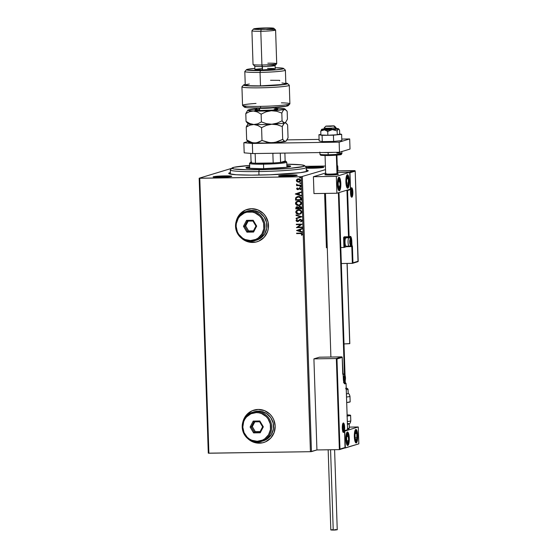 <?xml version="1.0" encoding="UTF-8"?>
<svg xmlns="http://www.w3.org/2000/svg" width="558" height="558" viewBox="0 0 558 558"><rect width="100%" height="100%" fill="white"/><g stroke="black" fill="none" stroke-linecap="round" stroke-linejoin="round"><path stroke-width="0.84" d="M306.481 170.002A39.758 2.769 178.1 0 1 308.107 170.943A39.758 2.769 178.1 0 1 258.549 175.072A39.758 2.769 178.1 0 1 228.829 173.573A39.758 2.769 178.1 0 1 230.384 172.527L228.787 173.217L229.115 173.747L236.383 174.759L251.233 175.128L270.149 174.773L300.218 172.68L307.73 171.194L308.162 170.636L307.807 170.378L305.958 169.911M316.63 167.742A8.461 0.586 -1.9 0 0 308.037 168.216A8.461 0.586 178.1 0 1 316.63 167.742L316.644 168.097L316.63 167.742A8.461 0.586 178.1 0 1 320.983 167.784A8.461 0.586 -1.9 0 0 316.63 167.742L316.811 166.835L316.63 167.742M306.398 167.484A9.305 0.649 178.1 0 1 316.811 166.835A9.305 0.649 178.1 0 1 323.773 167.274A9.305 0.649 178.1 0 1 312.173 168.244A9.305 0.649 178.1 0 1 306.419 168.125L317.572 168.049L323.779 167.267L316.811 166.835L306.112 167.533M290.062 175.805A8.461 0.586 -1.9 0 0 281.469 176.286A8.461 0.586 178.1 0 1 290.062 175.805L290.076 176.161L290.062 175.805A8.461 0.586 178.1 0 1 294.415 175.854A8.461 0.586 -1.9 0 0 290.062 175.805L290.244 174.898L290.062 175.805M285.605 176.307A9.305 0.649 178.1 0 1 278.651 175.958A9.305 0.649 178.1 0 1 290.244 174.898L278.637 175.875L282.334 176.307L292.65 176.007L297.135 175.205L290.244 174.898A9.305 0.649 178.1 0 1 297.205 175.338A9.305 0.649 178.1 0 1 285.605 176.307M224.56 176.795A8.461 0.586 -1.9 0 0 215.967 177.27A8.461 0.586 178.1 0 1 224.56 176.795L224.574 177.151L224.56 176.795A8.461 0.586 178.1 0 1 228.913 176.837A8.461 0.586 -1.9 0 0 224.56 176.795L224.741 175.889L224.56 176.795M220.103 177.298A9.305 0.649 178.1 0 1 213.149 176.942A9.305 0.649 178.1 0 1 224.741 175.889L213.142 176.858L216.832 177.291L227.155 176.991L231.633 176.195L224.741 175.889A9.305 0.649 178.1 0 1 231.703 176.328A9.305 0.649 178.1 0 1 220.103 177.298M253.953 410.102A16.921 16.335 -106.9 0 0 253.918 410.109A16.921 16.335 -106.9 0 0 243.009 421.597M253.081 441.978L248.296 439.007A16.921 16.335 -106.9 0 0 259.393 443.171L259.351 443.185A16.921 16.335 73.1 0 1 247.864 438.665M242.842 422.12A16.921 16.335 73.1 0 1 253.876 410.123A16.921 16.335 73.1 0 1 258.228 409.446L252.007 410.821L249.224 412.425L244.864 417.147L242.842 422.12M247.292 209.369A16.921 16.335 -106.9 0 0 247.257 209.376A16.921 16.335 -106.9 0 0 236.355 220.863M246.427 241.244L241.635 238.273A16.921 16.335 -106.9 0 0 252.732 242.437L252.69 242.451A16.921 16.335 73.1 0 1 241.209 237.931M236.187 221.386A16.921 16.335 73.1 0 1 247.215 209.389A16.921 16.335 73.1 0 1 251.574 208.713L245.346 210.087L242.57 211.691L238.203 216.413L236.18 221.386M231.737 168.328L199.164 178.218L208.287 453.173L199.164 178.218L231.737 168.328M301.299 176.74L310.422 451.694L208.894 453.222L199.771 178.267L301.299 176.74L199.164 178.218L199.771 178.267L208.894 453.222L208.287 453.173L310.422 451.694L301.299 176.74L325.53 169.618L301.299 176.74M299.36 182.034L297.072 181.741L298.76 182.152L300.218 181.545L300.616 180.081L299.423 178.979L296.989 179.292L296.465 181.064L297.163 181.713L296.424 180.499L297.072 181.741L298.579 182.159L299.318 182.048L300.678 180.457L298.467 178.825L296.989 179.292L296.34 180.527L297.735 178.93M300.776 185.612L300.755 185.151L297.623 185.061L296.507 184.245L297.184 185.207L296.57 185.214L296.584 185.674L300.776 185.612L300.755 185.151L297.909 185.123L296.605 184.084L297.184 185.207L296.57 185.214L296.584 185.674L300.776 185.612M296.619 188.82L297.909 189.657L299.988 188.381L300.42 189.776L300.957 188.834L299.82 187.9L297.805 189.204L297.191 188.974L297.554 188.192L297.184 187.934L296.661 188.548L297.268 187.906L296.619 188.82L297.742 189.671L299.751 188.353L300.441 188.897L300.023 189.525L300.42 189.776L300.957 188.834L299.716 187.9L297.707 189.211L297.128 188.785L297.554 188.192L297.184 187.934L296.619 188.82M301.208 198.697L300.867 197.455L300.065 196.821L297.24 196.618L295.649 197.853L295.524 200.155L301.25 200.064L301.208 198.697C300.95 197.12 299.995 196.381 298.342 196.472L297.142 196.646L295.649 197.853L295.524 200.155L301.25 200.064L301.208 198.697M299.834 206.3L298.397 207.248L297.163 206.718L295.789 208.099L295.81 208.929L301.543 208.825L301.278 206.948L299.716 206.3L298.397 207.248L297.33 206.718L296.131 207.067L295.81 208.929L301.543 208.845L295.81 208.929L301.543 208.845L301.508 207.667L299.416 206.348M301.808 216.79L296.012 214.914L296.026 215.409L300.42 216.776L296.124 218.276L296.138 218.771L301.808 216.72L296.012 214.914L296.026 215.409L300.42 216.776L296.124 218.276L296.138 218.771L301.808 216.79M302.15 227.085L297.888 227.155L302.052 224.135L296.319 224.218L296.333 224.679L300.609 224.609L296.431 227.629L302.164 227.538L302.15 227.085L297.888 227.155L302.052 224.135L296.319 224.218L296.333 224.679L300.609 224.609L296.431 227.629L302.164 227.538L302.15 227.085M300.441 233.551L301.829 233.858L301.459 235.044L301.906 235.267L302.534 234.144L301.759 233.195L296.619 233.153L296.633 233.607L300.532 233.523L296.633 233.607L300.441 233.551L301.941 234.158L301.459 235.044L301.906 235.267L302.534 234.144L300.49 233.098L296.619 233.153L296.633 233.607L296.703 233.153L296.716 233.579L300.441 233.551M247.606 438.414L253.039 441.992L259.351 443.185L262.532 442.808L265.573 441.803L270.763 438.065L274.131 432.541L275.164 426.068L273.706 419.63L272.095 416.735L269.974 414.21L264.541 410.632L258.228 409.446A16.921 16.335 73.1 0 1 274.941 423.794A16.921 16.335 73.1 0 1 263.704 442.501A16.921 16.335 73.1 0 1 259.351 443.185L259.393 443.171A16.921 16.335 -106.9 0 0 263.746 442.487A16.921 16.335 -106.9 0 0 263.788 442.473M240.944 237.68L246.378 241.258L252.69 242.451L255.871 242.074L258.912 241.07L264.108 237.331L267.47 231.807L268.3 228.627L268.084 222.049L265.434 216.002L263.313 213.477L257.88 209.899L251.574 208.713A16.921 16.335 73.1 0 1 268.279 223.061A16.921 16.335 73.1 0 1 257.043 241.767A16.921 16.335 73.1 0 1 252.69 242.451L252.732 242.437A16.921 16.335 -106.9 0 0 257.092 241.754A16.921 16.335 -106.9 0 0 257.126 241.747M296.528 230.503L302.324 232.309L302.303 231.814L300.448 231.235L300.392 229.575L302.213 228.947L302.192 228.452L296.528 230.503L302.324 232.309L302.303 231.814L300.448 231.235L300.392 229.575L302.213 228.947L302.192 228.452L296.528 230.503M298.377 221.359L300.755 219.747L301.578 220.549L300.497 219.768L301.578 220.549L300.567 221.519L300.874 221.882L302.08 220.536L301.92 220.005L299.96 219.399L297.261 221.17L296.647 220.661L297.351 219.789L296.989 219.44L296.054 220.494L296.961 221.575L298.091 221.491L300.497 219.768L301.487 220.487L300.567 221.519L300.874 221.882L301.857 221.219L302.08 220.536L299.988 219.392M297.763 209.913L296.431 210.68L295.866 211.852L296.291 213.233L297.519 214.07L299.144 214.328L300.825 213.756L301.745 212.542L301.704 211.489L300.692 210.31L299.221 209.822L296.347 210.708L295.782 211.873L296.117 213.135L297.435 214.098L298.969 214.314C297.337 214.37 296.298 213.637 295.859 212.117L295.775 212.145C296.214 213.665 297.254 214.398 298.886 214.342L299.932 214.188L301.794 212.012C301.376 210.485 300.344 209.745 298.704 209.794L297.609 209.954L295.775 212.145L297.651 209.947M297.477 201.131L296.138 201.905L295.573 203.07L295.907 204.326L296.947 205.177L299.695 205.393L298.593 205.56L300.085 205.232L301.25 204.242L301.411 202.714L300.623 201.675L298.935 201.04L296.054 201.926L295.489 203.091L295.824 204.354L297.142 205.316L298.676 205.532C297.044 205.588 296.005 204.856 295.566 203.335L295.482 203.363C295.921 204.884 296.961 205.616 298.593 205.56L299.646 205.407L301.508 203.238C301.083 201.703 300.051 200.964 298.418 201.019L297.316 201.18L295.482 203.363L297.358 201.166M295.322 194.024L301.111 195.83L301.097 195.335L299.241 194.756L299.186 193.096L300.999 192.461L300.985 191.966L295.315 193.947L301.111 195.83L301.097 195.335L299.241 194.756L299.186 193.096L300.999 192.461L300.985 191.966L295.322 194.024M300.964 186.644L300.42 187.056L300.881 186.623L300.225 186.316L300.099 186.965L300.881 186.665L300.392 186.295L299.925 186.679L300.476 186.267M300.853 183.157L300.302 183.568L300.755 183.101L300.113 182.836L299.981 183.484L300.769 183.184L300.274 182.815L299.813 183.198L300.357 182.787M300.664 177.486L300.113 177.897L300.567 177.423L299.925 177.158L299.792 177.807L300.581 177.507L300.085 177.137L299.625 177.521L300.169 177.109M337.75 165.907L337.918 170.867L337.75 165.907L337.255 165.865L337.75 165.907M316.93 449.95L311.448 451.617L302.331 176.663L311.448 451.617L310.422 451.694L316.93 449.95L313.91 358.864L319.392 357.197L341.824 356.862L319.392 357.197L313.91 358.864L336.341 358.529L313.91 358.864L316.93 449.95L339.369 449.615L316.93 449.95M337.534 170.992L337.269 168.216M325.412 166.033L305.317 166.333L325.412 166.033M249.524 242.158L255.92 242.06M248.429 209.069L247.173 209.403M245.387 210.08L240.198 213.812L236.829 219.343M256.185 442.892L262.574 442.794M252.049 410.814L246.859 414.545L243.49 420.069M337.576 170.867L337.074 168.181M337.088 168.635L337.555 169.716L337.171 171.055M337.234 168.656L337.374 170.832M301.955 235.225L301.459 235.044L302.024 234.13L300.532 233.523L301.913 233.83L301.543 235.023L301.955 235.225M302.324 232.261L296.612 230.482L302.324 232.261M299.939 231.026L299.897 229.756L299.939 231.026M297.909 230.447L299.813 229.784L299.855 231.054L297.909 230.447L299.813 229.784L299.855 231.054L297.909 230.447M302.164 227.518L296.431 227.629L300.692 224.588L296.333 224.679L296.403 224.218L296.417 224.651L300.692 224.588L296.521 227.601L302.164 227.518M299.939 219.922L300.497 219.768M300.581 219.74L300.19 219.81M297.428 221.631L296.138 220.57L297.428 221.631L298.293 221.386M300.49 219.315L297.386 221.177L296.64 220.591L297.351 219.789L296.989 219.44L296.054 220.598L296.563 219.754L296.277 221.024L297.958 221.54M298.118 220.891L297.386 221.177M300.044 219.371L298.753 220.298L300.574 219.287M298.202 220.863L297.672 221.128M296.221 218.743L296.124 218.276L300.511 216.748L296.026 215.409L296.096 214.942L296.11 215.381L300.511 216.748L296.207 218.255L296.221 218.743M296.431 210.68L296.11 211.098M298.802 210.226L300.413 210.631L301.215 211.594L301.083 212.814L299.765 213.749L298.865 213.881L296.361 212.11L297.853 210.38L298.718 210.254C300.044 210.206 300.874 210.798 301.208 212.04L301.292 212.012C300.957 210.771 300.127 210.178 298.802 210.226M300.037 210.443L300.413 210.631M297.853 210.38L299.548 210.338L300.999 211.322L301.208 212.04L299.737 213.756L301.292 212.012L300.741 213.163L299.276 213.854L297.637 213.672L296.528 212.731L296.584 211.308L297.902 210.366M297.163 206.718L296.654 206.788M296.703 206.774L295.873 208.071L297.247 206.69M299.465 206.334L298.481 207.227L299.918 206.272M299.848 206.753L300.79 207.227L300.943 208.399L298.809 208.434L298.844 207.478L299.848 206.753L300.943 208.399L298.809 208.434L298.99 207.171L299.932 206.725L300.874 207.199L301.027 208.378L299.555 206.788M298.3 208.183L297.268 207.144L298.307 208.413L296.389 208.469L296.472 207.506L297.184 207.171L298.223 208.441L296.389 208.469L297.107 207.157M297.268 207.144L298.286 207.974M296.138 201.905L295.817 202.317M297.609 201.584L299.66 201.689L300.846 202.84L300.448 204.388L298.983 205.072L296.975 204.702L296.075 203.44L297.56 201.598L298.432 201.473C299.751 201.424 300.581 202.017 300.915 203.258L299.444 204.974L298.579 205.107L296.068 203.335L296.486 202.261L297.609 201.584L299.339 201.536L300.797 202.519L300.79 204.04L299.472 204.967L300.999 203.231C300.664 201.996 299.834 201.396 298.516 201.445L297.602 201.584M299.744 201.661L300.12 201.85M297.323 196.597L295.824 197.644L295.607 200.127L301.25 200.043L295.524 200.155L295.649 197.853L297.184 196.639M297.484 197.044L299.465 197.037M299.786 197.169L300.56 197.964L300.734 199.597L296.096 199.687L296.2 198.083L298.439 196.904L297.463 197.051M298.356 196.932L300.532 197.895L298.356 196.932L300.134 197.49L300.636 199.129L300.532 197.895L300.734 199.597L300.72 199.108L300.65 199.618L296.096 199.687L296.347 197.79L298.356 196.932M301.111 195.774L295.405 193.996L301.111 195.774M298.732 194.54L298.69 193.27L298.732 194.54M296.703 193.961L298.6 193.298L298.642 194.568L296.703 193.961L298.6 193.298L298.642 194.568L296.703 193.961M298.084 189.099L297.707 189.211M299.465 187.913L298.167 189.071L299.799 187.872M299.716 187.9L299.067 188.053M300.106 189.497L300.476 189.734L300.023 189.525L300.525 188.869L299.437 188.437L300.455 188.632L300.183 189.441M299.353 188.464L299.751 188.353M297.742 189.671L296.703 188.792L297.261 189.539L298.314 189.553M300.392 186.295L299.925 186.679M300.42 187.056L300.881 186.665M300.051 186.491L300.581 187.028M300.776 185.584L296.584 185.674L296.654 185.214L296.668 185.647L300.776 185.584M297.274 185.179L296.472 184.426L296.689 184.056L297.274 185.179M300.274 182.815L299.813 183.198M300.302 183.568L300.769 183.184M299.932 183.01L300.469 183.547M297.414 179.062L296.458 180.136L296.64 181.204L297.693 181.985L299.395 182.027M298.014 179.334L299.388 179.404L300.232 180.297M298.649 181.678L300.246 180.443L298.565 181.706L297.63 181.517L296.863 180.374L297.867 179.376L298.481 179.278L300.239 180.583L299.709 181.378L298.565 181.706L296.856 180.52L298.565 179.257L297.909 179.362M300.246 180.443L298.481 179.278L299.681 179.627L300.162 180.471L299.625 181.406L298.565 181.706M300.085 177.137L299.625 177.521M300.113 177.897L300.581 177.507M299.744 177.332L300.364 177.842M297.93 179.355L298.481 179.278M232.016 168.028L230.391 169.765A38.07 2.651 -1.9 0 0 258.856 171.571L259.226 169.758A36.375 2.532 178.1 0 1 232.016 168.028A36.375 2.532 178.1 0 1 249.621 165.447M289.665 166.933L286.882 166.472A21.574 1.5 178.1 0 1 289.386 166.835M289.874 166.709A22.418 1.562 -1.9 0 0 286.889 166.361L289.462 166.633M286.861 165.517A22.418 1.562 178.1 0 1 290.697 166.256A22.418 1.562 178.1 0 1 262.706 168.697L247.145 168.216L245.925 167.651L249.663 166.751A22.418 1.562 178.1 0 0 245.89 167.749L245.89 167.749A22.418 1.562 178.1 0 0 262.706 168.697L286.198 167.351L290.662 166.354L286.861 165.517M306.53 171.599L306.391 167.428A38.07 2.651 178.1 0 1 258.856 171.571L258.975 175.066L258.856 171.571A38.07 2.651 178.1 0 1 230.301 169.953L230.44 174.124M249.81 165.433L234.144 167.261L231.968 168.307L233.983 168.976L246.441 169.751L269.835 169.486L289.755 168.342L303.496 166.472L304.612 165.698L301.257 164.847L286.819 164.212A36.375 2.532 178.1 0 1 304.549 165.621A36.375 2.532 178.1 0 1 259.226 169.758L258.856 171.571A38.07 2.651 -1.9 0 0 306.293 167.247L304.549 165.621M248.129 167.832L249.691 167.595A22.418 1.562 -1.9 0 0 246.734 168.139M246.796 168.474L249.691 167.707A21.574 1.5 178.1 0 0 247.229 168.23M337.437 174.054L338.371 174.291L337.018 174.591L329.931 175.003A6.766 0.474 178.1 0 0 338.378 174.263L338.378 174.263A6.766 0.474 178.1 0 1 337.785 174.48L337.785 174.48A6.766 0.474 -1.9 0 1 329.973 174.996A6.766 0.474 -1.9 0 1 324.868 174.675L329.931 175.003A6.766 0.474 178.1 0 1 324.854 174.71A6.766 0.474 178.1 0 1 325.447 174.501M349.259 180.959A6.766 1.702 -90.9 0 1 347.676 188.234A6.766 1.702 -90.9 0 1 345.89 181.978L346.448 176.14L347.027 174.954L347.683 174.752L348.611 176.335L349.182 179.648L348.701 186.791L347.801 188.213L346.825 187.362L345.89 181.978A6.766 1.702 -90.9 0 1 347.474 174.703A6.766 1.702 -90.9 0 1 349.259 180.959L349.259 180.959M340.826 183.519A6.766 1.702 -90.9 0 1 339.243 190.794A6.766 1.702 -90.9 0 1 337.451 184.545L338.015 178.706L338.594 177.514L339.25 177.311L340.178 178.895L340.75 182.208L340.492 188.437L339.689 190.55L338.699 190.459L337.862 188.206L337.451 184.545A6.766 1.702 -90.9 0 1 339.041 177.263A6.766 1.702 -90.9 0 1 340.826 183.519L340.826 183.519M336.892 193.228L350.382 189.134L349.824 172.269L336.328 176.363L336.892 193.228L336.328 176.363L313.408 176.712L313.966 193.577L336.892 193.228L313.966 193.577L313.408 176.712L325.642 172.994L313.408 176.712L336.328 176.363L349.824 172.269L337.471 172.45L349.824 172.269L350.382 189.134L336.892 193.228M325.523 174.487L325.063 174.584M349.28 438.225L348.938 443.15L347.815 445.486L346.553 443.875L345.904 439.251A6.766 1.702 -90.9 0 1 347.488 431.976A6.766 1.702 -90.9 0 1 349.28 438.225A6.766 1.702 -90.9 0 1 347.69 445.507A6.766 1.702 -90.9 0 1 345.904 439.251L346.239 434.333L347.369 431.997L348.624 433.608L349.28 438.225M357.713 435.665L357.378 440.59L356.248 442.926L354.993 441.315L354.337 436.691A6.766 1.702 -90.9 0 1 355.92 429.416A6.766 1.702 -90.9 0 1 357.713 435.665A6.766 1.702 -90.9 0 1 356.13 442.947A6.766 1.702 -90.9 0 1 354.337 436.691L354.672 431.773L355.802 429.43L357.057 431.048L357.713 435.665M358.278 426.975L344.781 431.076L345.339 447.941L358.836 443.847L358.278 426.975L358.836 443.847L344.914 447.948L345.339 447.941L344.781 431.076L358.278 426.975L349.308 427.114L358.278 426.975M325.788 126.192L324.163 127.928A5.922 0.412 -1.9 0 0 328.627 128.207A5.922 0.412 -1.9 0 0 335.463 127.754L333.865 126.066L325.781 126.206L330.706 126.345L333.963 125.843L326.151 126.08L334.228 125.913L333.865 126.066L335.463 127.754A5.922 0.412 178.1 0 1 328.829 128.207A5.922 0.412 178.1 0 1 324.149 127.956A5.922 0.412 178.1 0 1 324.665 127.768M325.063 155.522L325.67 173.838A5.922 0.412 -1.9 0 0 330.35 174.089A5.922 0.412 -1.9 0 0 336.983 173.636L337.785 174.48L336.983 173.636A5.922 0.412 178.1 0 1 330.148 174.089A5.922 0.412 178.1 0 1 325.684 173.81A5.922 0.412 178.1 0 1 326.193 173.65M324.854 174.71L324.854 174.717A6.766 0.474 178.1 0 0 330.203 174.996A6.766 0.474 178.1 0 0 337.785 174.48A6.766 0.474 -1.9 0 0 338.364 174.229L337.492 173.419A5.922 0.412 178.1 0 1 336.983 173.636L336.369 155.173L336.983 173.636A5.922 0.412 -1.9 0 0 337.506 173.447L336.899 155.131M335.504 129.1L335.463 127.754L335.504 129.1M344.704 383.004L344.67 381.958L344.704 383.004M344.419 374.453L338.392 192.775L344.419 374.453M336.042 129.337L335.986 127.566A5.922 0.412 178.1 0 1 335.463 127.754A5.922 0.412 -1.9 0 0 335.965 127.538L334.228 125.913M343.051 431.962L343.135 431.976A4.227 1.06 -90.9 0 0 343.714 430.957A4.227 1.06 -90.9 0 1 343.121 431.948A0.509 0.488 73.1 0 1 343.63 432.443A4.736 1.186 89.1 0 0 344.656 427.365A4.736 1.186 89.1 0 0 343.316 422.999L344.202 424.129L344.656 427.365L344.419 430.811L343.63 432.443L342.751 431.313L342.298 428.084L342.528 424.638L343.316 422.999A4.736 1.186 89.1 0 0 342.298 428.084A4.736 1.186 89.1 0 0 343.63 432.443A0.509 0.488 -106.9 0 0 343.121 431.948L343.121 431.948A4.227 1.06 -90.9 0 1 343.107 431.955M342.982 423.508A4.227 1.06 -90.9 0 1 343.616 424.478M342.214 357.19L341.824 356.862L336.341 358.529L339.369 449.615L345.193 447.474L344.635 430.609L347.585 429.709L346.058 383.492L344.37 383.576L343.519 380.793L343.191 374.139L342.765 374.265L342.207 357.399L336.976 358.989L339.968 449.064L336.976 358.989L342.214 357.19L341.824 356.862L336.341 358.529L336.976 358.989L336.341 358.529L339.369 449.615M342.207 357.399L343.337 378.694A5.58 1.402 89.1 0 0 344.914 383.834L346.058 383.492A0.509 0.488 -106.9 0 0 345.548 382.99L344.126 383.011L345.548 382.99L344.412 383.339A5.078 1.276 -90.9 0 1 344.356 383.353L344.314 383.353M344.37 383.36L343.337 378.694L343.205 374.132L342.689 373.637L343.191 374.139A0.509 0.488 -106.9 0 0 342.765 373.644M344.851 447.948L345.193 447.474L339.968 449.064L339.564 449.574M343.191 374.139L342.821 374.111L343.191 374.139M344.593 430.943L345.025 447.914M344.656 430.79L347.606 429.89M344.914 383.834A0.509 0.488 -106.9 0 0 344.412 383.339A0.509 0.488 73.1 0 1 344.914 383.834M345.569 382.99L345.555 382.99A0.509 0.488 73.1 0 1 346.058 383.492L347.585 429.709M344.126 383.011L345.555 382.99L344.412 383.339M351.847 197.211A4.736 1.186 89.1 0 0 352.872 192.126A4.736 1.186 89.1 0 0 351.533 187.76L352.412 188.89L352.872 192.126L352.635 195.572L351.847 197.211L350.968 196.081L350.508 192.845L350.745 189.399L351.533 187.76A4.736 1.186 89.1 0 0 350.508 192.845A4.736 1.186 89.1 0 0 351.847 197.211A0.509 0.488 -106.9 0 0 351.338 196.709A0.509 0.488 73.1 0 1 351.847 197.211M351.338 196.709L351.338 196.709A4.227 1.06 -90.9 0 0 351.931 195.725A4.227 1.06 -90.9 0 1 351.338 196.709A4.227 1.06 -90.9 0 1 351.317 196.716L351.261 196.723M357.838 261.695L358.187 261.221L352.956 262.811L352.398 245.939L352.956 262.811L358.187 261.221L355.195 171.146L349.971 172.736L350.529 189.601L347.578 190.501L349.113 236.718L350.794 236.634L351.645 239.417L351.972 246.071L352.398 245.939L351.798 246.496L352.356 263.362L341.343 263.529L352.551 263.32M355.202 170.936L337.423 170.874L354.818 170.608L349.336 172.276L337.471 172.45L349.531 172.303L354.818 170.608L355.202 170.936L358.013 261.66M326.409 247.731L324.61 193.417L326.409 247.731L327.274 247.717L326.409 247.731M346.03 238.036L345.597 237.478L344.23 237.806A0.509 0.488 73.1 0 1 344.691 237.29L344.565 236.822L348.492 236.766L348.624 237.234L348.492 236.766L349.113 236.718L348.492 236.766L346.943 190.18L348.492 236.766L344.565 236.822L343.672 237.464L343.93 247.466L340.805 247.508L344.126 247.417M346.504 246.706L347.174 246.657M346.651 237.764A5.078 1.276 89.1 0 0 346.399 237.269A5.078 1.276 -90.9 0 1 346.651 237.764M352.356 263.362L351.798 246.51L352.398 245.939L351.972 246.071L351.826 241.516A5.58 1.402 89.1 0 0 350.25 236.369A0.509 0.488 73.1 0 1 349.915 236.864A5.078 1.276 -90.9 0 1 351.205 241.558L351.359 246.113L349.524 246.141L351.359 246.113L351.498 246.58L351.972 246.071A0.509 0.488 73.1 0 1 351.498 246.58L351.972 246.071L351.359 246.113L351.498 246.58M349.901 236.864A0.509 0.488 -106.9 0 0 350.25 236.369L349.113 236.718A0.509 0.488 73.1 0 1 348.764 237.213L349.901 236.864A0.509 0.488 73.1 0 1 349.775 236.885A0.509 0.488 -106.9 0 0 349.901 236.864A5.078 1.276 -90.9 0 1 351.205 241.558L351.826 241.516L351.205 241.558L351.359 246.113L351.972 246.071M345.904 237.799A4.569 1.144 89.1 0 0 345.367 237.457L344.23 237.806L344.53 246.915L346.804 246.224A0.509 0.488 73.1 0 1 346.337 246.734A0.509 0.488 -106.9 0 0 346.469 246.713L351.484 246.587M351.931 246.469L351.359 246.113M347.432 246.204L347.571 246.643L347.432 246.204M344.07 247.445L346.469 246.713A0.509 0.488 -106.9 0 0 346.811 246.224L344.53 246.915L344.23 237.806L343.609 237.847A1.018 0.983 -106.9 0 1 344.565 236.822L344.698 237.29L348.764 237.213A0.509 0.488 73.1 0 1 348.638 237.234A0.509 0.488 -106.9 0 0 349.113 236.718L347.578 190.501L347.139 190.069L347.578 190.501L350.529 189.601L350.089 189.176L350.529 189.601L349.726 172.408L349.971 172.736L355.195 171.146M348.624 237.234L344.572 237.31A0.509 0.488 73.1 0 0 344.23 237.806L343.609 237.847L343.93 247.466M351.345 196.744C350.152 196.695 350.647 186.644 351.219 188.241L351.191 188.255A4.227 1.06 -90.9 0 1 351.833 189.246M350.584 244.083L350.822 244.034A2.539 0.635 -90.9 0 1 350.515 244.467L351.066 241.747L350.347 239.41L349.803 242.13L350.515 244.467A2.539 0.635 -90.9 0 1 350.187 244.223A2.539 0.635 -90.9 0 1 349.964 243.539A2.539 0.635 -90.9 0 1 349.803 242.13A2.539 0.635 -90.9 0 1 349.915 240.352A2.539 0.635 -90.9 0 1 350.04 239.842A2.539 0.635 -90.9 0 1 350.675 239.654A2.539 0.635 -90.9 0 1 351.066 241.747L350.675 239.654L350.124 239.794L349.81 240.986L350.04 239.842L350.675 239.654L351.066 241.747A2.539 0.635 -90.9 0 1 350.822 244.034L351.066 241.747L349.796 241.767L351.066 241.747L350.584 244.083M349.266 246.176A1.353 1.304 -106.9 0 0 350.529 244.809A2.874 0.725 -90.9 0 1 349.713 242.158A2.874 0.725 -90.9 0 1 350.34 239.068L351.149 241.719L350.529 244.809L349.713 242.158L350.34 239.068A1.353 1.304 -106.9 0 0 348.98 237.743L345.939 237.785A4.227 1.06 -90.9 0 1 346.093 237.785A4.227 1.06 89.1 0 0 346.016 237.778A4.227 1.06 89.1 0 0 345.939 237.785L348.98 237.743A1.353 1.304 73.1 0 1 350.34 239.068A2.874 0.725 -90.9 0 1 351.149 241.719A2.874 0.725 -90.9 0 1 350.529 244.809A1.353 1.304 73.1 0 1 349.266 246.176A4.227 1.06 -90.9 0 1 349.189 246.19A4.227 1.06 -90.9 0 1 348.066 242.123A4.227 1.06 -90.9 0 1 348.98 237.743A4.227 1.06 -90.9 0 1 349.057 237.729L346.016 237.778M345.939 237.785A4.227 1.06 89.1 0 0 345.018 242.172A4.227 1.06 89.1 0 0 346.141 246.231A4.227 1.06 89.1 0 0 346.218 246.218A4.227 1.06 -90.9 0 1 345.862 246.092A4.227 1.06 -90.9 0 1 345.018 242.019A4.227 1.06 -90.9 0 1 345.737 237.924A4.227 1.06 -90.9 0 1 345.939 237.785M345.458 245.639L344.6 241.572L345.402 238.371M348.98 237.743A4.227 1.06 89.1 0 0 348.059 242.046A4.227 1.06 89.1 0 0 349.148 246.183M345.737 237.924L345.228 238.489A3.655 0.921 89.1 0 0 344.6 242.026A3.655 0.921 89.1 0 0 345.332 245.548L345.862 246.092M350.012 243.7L350.396 244.132L350.012 243.7M350.124 244.041L350.822 244.034L350.124 244.041M344.879 380.416L345.123 380.368A2.539 0.635 -90.9 0 1 344.816 380.8L345.367 378.08L344.649 375.743L344.098 378.464L344.816 380.8A2.539 0.635 -90.9 0 1 344.488 380.556A2.539 0.635 -90.9 0 1 344.258 379.872A2.539 0.635 -90.9 0 1 344.098 378.464A2.539 0.635 -90.9 0 1 344.209 376.685A2.539 0.635 -90.9 0 1 344.342 376.176A2.539 0.635 -90.9 0 1 344.977 375.98A2.539 0.635 -90.9 0 1 345.367 378.08L344.977 375.98L344.419 376.127L344.112 377.32L344.342 376.176L344.977 375.98L345.367 378.08A2.539 0.635 -90.9 0 1 345.123 380.368L345.367 378.08L344.091 378.101L345.367 378.08L344.879 380.416M343.205 374.111A4.227 1.06 -90.9 0 1 343.282 374.076L343.282 374.076A1.353 1.304 73.1 0 1 344.635 375.401A2.874 0.725 -90.9 0 1 345.451 378.052A2.874 0.725 -90.9 0 1 344.83 381.142A1.353 1.304 73.1 0 1 343.93 382.446L344.007 382.418M343.358 374.062C344.621 373.762 345.332 375.157 345.5 378.247C345.276 381.17 344.746 382.572 343.909 382.453A1.353 1.304 -106.9 0 0 344.83 381.142A2.874 0.725 -90.9 0 1 344.014 378.491A2.874 0.725 -90.9 0 1 344.635 375.401L345.451 378.052L344.83 381.142L344.014 378.491L344.635 375.401A1.353 1.304 -106.9 0 0 343.282 374.076A4.227 1.06 -90.9 0 1 343.358 374.062L343.198 374.062M344.307 380.033L344.698 380.465L344.307 380.033M344.419 380.375L345.123 380.368L344.419 380.375M343.623 429.869L343.868 429.82A2.539 0.635 -90.9 0 1 343.561 430.253L344.112 427.533L343.393 425.189L342.842 427.916L343.561 430.253A2.539 0.635 -90.9 0 1 343.233 430.009A2.539 0.635 -90.9 0 1 343.003 429.325A2.539 0.635 -90.9 0 1 342.842 427.916A2.539 0.635 -90.9 0 1 342.954 426.138A2.539 0.635 -90.9 0 1 343.086 425.628A2.539 0.635 -90.9 0 1 343.721 425.433A2.539 0.635 -90.9 0 1 344.112 427.533L343.721 425.433L343.163 425.58L342.856 426.772L343.086 425.628L343.721 425.433L344.112 427.533A2.539 0.635 -90.9 0 1 343.868 429.82L344.112 427.533L342.835 427.547L344.112 427.533L343.623 429.869M343.379 424.854A2.874 0.725 -90.9 0 1 344.195 427.505A2.874 0.725 -90.9 0 1 343.568 430.588A1.353 1.304 73.1 0 1 342.975 431.752A1.353 1.304 -106.9 0 0 343.568 430.588L342.758 427.937L343.379 424.854L344.195 427.505L343.568 430.588A2.874 0.725 -90.9 0 1 342.758 427.937A2.874 0.725 -90.9 0 1 343.379 424.854A1.353 1.304 -106.9 0 0 342.821 423.78A1.353 1.304 73.1 0 1 343.379 424.854M343.051 429.486L343.442 429.918L343.051 429.486M343.163 429.827L343.868 429.82L343.163 429.827M351.84 194.63L352.077 194.582A2.539 0.635 -90.9 0 1 351.77 195.014L352.321 192.294L351.603 189.957L351.059 192.677L351.77 195.014A2.539 0.635 -90.9 0 1 351.442 194.777A2.539 0.635 -90.9 0 1 351.219 194.086A2.539 0.635 -90.9 0 1 351.059 192.677A2.539 0.635 -90.9 0 1 351.17 190.899A2.539 0.635 -90.9 0 1 351.303 190.39A2.539 0.635 -90.9 0 1 351.931 190.201A2.539 0.635 -90.9 0 1 352.321 192.294L351.931 190.201L351.38 190.341L351.066 191.534L351.303 190.39L351.931 190.201L352.321 192.294A2.539 0.635 -90.9 0 1 352.077 194.582L352.321 192.294L351.052 192.315L352.321 192.294L351.84 194.63M351.596 189.622A2.874 0.725 -90.9 0 1 352.405 192.266A2.874 0.725 -90.9 0 1 351.784 195.356A1.353 1.304 73.1 0 1 351.191 196.521A1.353 1.304 -106.9 0 0 351.784 195.356L350.975 192.705L351.596 189.622L352.405 192.266L351.784 195.356A2.874 0.725 -90.9 0 1 350.975 192.705A2.874 0.725 -90.9 0 1 351.596 189.622A1.353 1.304 -106.9 0 0 351.031 188.548A1.353 1.304 73.1 0 1 351.596 189.622M351.268 194.254L351.652 194.679L351.268 194.254M351.38 194.596L352.077 194.582L351.38 194.596M339.215 180.311L339.062 179.802A4.227 1.06 -90.9 0 1 339.599 180.325L339.431 180.82L339.062 179.802L338.539 180.408L338.092 183.017L338.26 186.219L339.222 188.255L340.185 185.04L339.599 180.325A4.227 1.06 -90.9 0 1 340.017 181.838A4.227 1.06 -90.9 0 1 340.101 186.065A4.227 1.06 -90.9 0 1 339.222 188.255A4.227 1.06 -90.9 0 1 338.26 186.219A4.227 1.06 -90.9 0 1 338.183 181.992L338.26 186.219L339.222 188.255L340.101 186.065L340.017 181.838L339.431 180.82L340.017 181.838L340.101 186.065L339.222 188.255L338.26 186.219L338.183 181.992A4.227 1.06 -90.9 0 1 339.062 179.802L338.183 181.992L339.062 179.802L339.215 180.311M338.553 188.771A5.413 1.36 -90.9 0 1 337.911 181.42A5.413 1.36 -90.9 0 1 339.731 179.285A1.353 1.144 -25.2 0 0 339.634 178.713A1.353 1.144 154.8 0 1 339.731 179.285L340.457 185.661L340.052 188.255L339.069 189.413L337.967 186.525L337.82 182.396L338.685 178.832L339.215 178.651L339.731 179.285A5.413 1.36 -90.9 0 1 340.366 186.637A5.413 1.36 -90.9 0 1 338.553 188.771A1.353 1.144 154.8 0 1 338.211 189.476A1.353 1.144 -25.2 0 0 338.553 188.771M338.392 177.793A6.766 1.702 -90.9 0 1 338.566 178.121A1.353 1.144 154.8 0 1 339.634 178.713M338.246 186.093L340.101 186.065L338.246 186.093M338.211 181.866L340.017 181.838L338.211 181.866M347.669 435.024L347.508 434.515A4.227 1.06 -90.9 0 1 348.053 435.038L347.878 435.533L347.787 434.633L347.236 434.682L346.546 437.73L346.895 441.79L347.669 442.968L348.638 439.753L348.053 435.038A4.227 1.06 -90.9 0 1 348.464 436.551A4.227 1.06 -90.9 0 1 348.548 440.778A4.227 1.06 -90.9 0 1 347.669 442.968A4.227 1.06 -90.9 0 1 346.713 440.932A4.227 1.06 -90.9 0 1 346.63 436.705L346.713 440.932L347.669 442.968L348.548 440.778L348.464 436.551L347.878 435.533L348.464 436.551L348.548 440.778L347.669 442.968L346.713 440.932L346.63 436.705A4.227 1.06 -90.9 0 1 347.508 434.515L346.63 436.705L347.508 434.515L347.669 435.024M346.999 443.484A5.413 1.36 -90.9 0 1 346.365 436.133A5.413 1.36 -90.9 0 1 348.178 433.998A1.353 1.144 -25.2 0 0 348.087 433.426A1.353 1.144 154.8 0 1 348.178 433.998L348.952 439.334L348.499 442.968L347.78 444.133L346.574 442.124L346.232 438.149L346.895 433.936L347.397 433.35L348.178 433.998A5.413 1.36 -90.9 0 1 348.82 441.35A5.413 1.36 -90.9 0 1 346.999 443.484A1.353 1.144 154.8 0 1 346.658 444.189A1.353 1.144 -25.2 0 0 346.999 443.484M346.839 432.506A6.766 1.702 -90.9 0 1 347.013 432.834A1.353 1.144 154.8 0 1 348.087 433.426L347.048 432.213M346.699 440.806L348.548 440.778L346.699 440.806M346.658 436.579L348.464 436.551L346.658 436.579M356.743 438.442L357.029 437.8A4.227 1.06 -90.9 0 1 356.715 439.537L356.981 434.563L356.625 432.827L355.83 431.99L355.021 434.563L355.069 437.8L355.676 440.088L356.22 440.374L356.715 439.537A4.227 1.06 -90.9 0 1 356.22 440.374A4.227 1.06 -90.9 0 1 355.216 438.755A4.227 1.06 -90.9 0 1 355.021 434.563A4.227 1.06 -90.9 0 1 355.83 431.99A4.227 1.06 -90.9 0 1 356.834 433.608L355.83 431.99L355.021 434.563L355.216 438.755L356.22 440.374L356.513 439.09L356.22 440.374L355.216 438.755L355.021 434.563L355.83 431.99L356.834 433.608A4.227 1.06 -90.9 0 1 357.029 437.8L356.834 433.608L355.209 433.629L356.834 433.608L356.743 438.442M355.139 431.885A5.413 1.36 -90.9 0 1 357.057 432.882A5.413 1.36 -90.9 0 1 356.911 440.478A1.353 1.039 17.4 0 1 356.89 440.918A1.353 1.039 -162.6 0 0 356.911 440.478L356.192 441.58L355.662 441.308L354.839 438.574L354.811 433.475L355.858 430.776L356.639 431.494L357.211 433.789L356.911 440.478A5.413 1.36 -90.9 0 1 354.993 439.474A5.413 1.36 -90.9 0 1 355.139 431.885A1.353 1.039 -162.6 0 0 354.783 431.285A1.353 1.039 17.4 0 1 355.139 431.885M355.823 441.566A6.766 1.702 -90.9 0 1 355.467 442.431M355.955 441.559A1.353 1.039 -162.6 0 0 356.436 441.42M355.097 437.828L357.029 437.8L355.097 437.828M348.297 183.728L348.576 183.087A4.227 1.06 -90.9 0 1 348.269 184.824L348.534 179.85L347.927 177.563L347.376 177.277L346.574 179.85L346.616 183.087L347.495 185.661L348.269 184.824A4.227 1.06 -90.9 0 1 347.774 185.661A4.227 1.06 -90.9 0 1 346.769 184.042A4.227 1.06 -90.9 0 1 346.574 179.85A4.227 1.06 -90.9 0 1 347.376 177.277A4.227 1.06 -90.9 0 1 348.38 178.895L347.376 177.277L346.574 179.85L346.769 184.042L347.774 185.661L348.066 184.377L347.774 185.661L346.769 184.042L346.574 179.85L347.376 177.277L348.38 178.895A4.227 1.06 -90.9 0 1 348.576 183.087L348.38 178.895L346.762 178.916L348.38 178.895L348.297 183.728M346.685 177.172A5.413 1.36 -90.9 0 1 348.604 178.169A5.413 1.36 -90.9 0 1 348.464 185.765A1.353 1.039 17.4 0 1 348.436 186.205A1.353 1.039 -162.6 0 0 348.464 185.765L348.004 186.7L347.209 186.595L346.281 182.871L346.358 178.762L347.411 176.063L348.415 177.395L348.869 180.067L348.464 185.765A5.413 1.36 -90.9 0 1 346.546 184.761A5.413 1.36 -90.9 0 1 346.685 177.172A1.353 1.039 -162.6 0 0 346.337 176.572A1.353 1.039 17.4 0 1 346.685 177.172M347.376 186.853A6.766 1.702 -90.9 0 1 347.013 187.718M347.501 186.846A1.353 1.039 -162.6 0 0 347.99 186.707M346.651 183.115L348.576 183.087L346.651 183.115M347.397 423.508A9.305 0.649 178.1 0 1 349.196 423.829A9.305 0.649 178.1 0 1 347.425 424.268M347.564 428.488A9.305 0.649 -1.9 0 0 349.336 428.049L348.91 428.844L347.592 429.228M346.943 416.031L350.591 415.382L347.111 414.894A11 0.767 178.1 0 1 350.605 415.34A11 0.767 178.1 0 1 347.153 416.01M347.334 421.527A11 0.767 -1.9 0 0 350.794 420.851C350.082 424.345 349.726 423.02 349.134 423.913M347.348 428.656L348.436 428.837M348.506 428.956L347.683 429.2M345.695 388.821L347.034 388.333A0.844 0.83 -71.2 0 1 347.348 388.382A0.844 0.83 108.8 0 0 347.034 388.333L345.807 388.159M346.42 393.906A9.305 0.649 -1.9 0 0 348.192 393.467L348.053 389.247A9.305 0.649 178.1 0 1 346.274 389.693M347.892 389.135A9.305 0.649 178.1 0 1 348.053 389.247L347.334 388.375L346.225 388.187M350.159 401.858L346.699 402.52A11 0.767 -1.9 0 0 350.159 401.844L349.978 396.333A11 0.767 178.1 0 1 346.518 397.003M349.789 396.201A11 0.767 178.1 0 1 349.978 396.333C349.036 392.895 348.771 394.241 348.122 393.39M330.566 449.748L333.231 530.093L337.248 529.744L335.093 530.03L333.231 530.093L330.566 449.748M328.16 449.783L330.817 529.961L333.231 530.093L331.138 529.849M331.466 529.8L332.973 529.675M334.835 529.612L335.428 529.605M335.965 529.612L337.241 529.758L334.591 449.685M344.007 343.944L349.713 343.679L347.048 263.439L349.817 343.623L347.153 263.439M349.782 343.589L343.833 343.93M331.131 129.791L332.38 129.602A8.461 0.586 178.1 0 1 327.999 129.749L327.727 131.409L332.38 129.602L337.13 130.914L337.262 134.757L327.853 135.245L320.885 135.001L320.759 131.158L323.263 129.812L326.018 130.237L327.727 131.409L327.853 135.245L327.727 131.409L331.131 129.791M335.972 128.863L328.634 129.561A5.922 0.412 178.1 0 1 324.191 129.31A5.922 0.412 178.1 0 1 331.585 128.661M320.787 131.06L324.191 129.728L327.727 131.409L327.999 129.749A8.461 0.586 178.1 0 1 324.191 129.728A8.461 0.586 178.1 0 1 321.666 129.358A8.461 0.586 178.1 0 1 321.924 129.233A8.461 0.586 178.1 0 1 324.177 128.884L321.736 129.47L325.956 129.763L338.622 129.01L339.564 130.174L339.696 134.018L337.262 134.757L337.13 130.914L338.566 128.828L336.014 128.493A8.461 0.586 178.1 0 1 336.028 128.493L336.028 128.493A8.461 0.586 178.1 0 1 338.546 128.8A8.461 0.586 178.1 0 1 338.294 128.989L338.999 129.296L338.546 128.8M321.924 129.233L320.759 131.158L320.885 135.001L327.853 135.245L337.262 134.757L339.696 134.018L339.564 130.174L338.95 129.24M336.962 128.647L336.028 128.493M323.194 130.419L322.573 129.484L323.194 130.419M336.028 128.919L336.028 128.912A5.922 0.412 178.1 0 1 328.634 129.561L324.198 129.282M324.379 129.198L324.777 129.107M321.603 129.449L321.303 129.874L321.603 129.449M338.294 128.989A8.461 0.586 178.1 0 1 332.38 129.602L337.13 130.914L338.294 128.989M322.294 141.606L322.085 135.364L333.433 135.189L333.635 141.432L322.294 141.606L319.148 140.923L318.946 134.68L319.148 140.923L322.294 141.606L333.635 141.432L333.433 135.189L341.636 134.339L341.838 140.581L333.635 141.432L341.838 140.581L341.636 134.339L339.689 133.913L341.636 134.339L333.433 135.189L322.085 135.364L322.294 141.606M320.864 134.478L318.946 134.68L322.085 135.364L318.946 134.68L320.864 134.478M349.685 138.942L341.789 139.061L349.685 138.942L350.019 149.063L349.685 138.942L339.145 142.144L339.48 152.264L350.019 149.063L339.48 152.264L252.69 153.569L339.48 152.264L339.145 142.144L349.685 138.942M319.099 139.402L287.021 139.884L319.099 139.402M247.912 141.488L243.846 142.722L252.356 143.448L339.145 142.144L252.356 143.448L252.69 153.569L252.356 143.448L243.846 142.722L244.181 152.843L252.69 153.569L244.181 152.843L243.846 142.722L247.912 141.488M336.83 153.066A11 0.767 178.1 0 1 341.908 153.583A11 0.767 178.1 0 1 328.195 154.74L328.432 155.522A10.149 0.704 -1.9 0 0 339.131 154.901A10.149 0.704 -1.9 0 0 339.585 154.092M334.012 152.348A11 0.767 178.1 0 1 328.118 152.55L328.195 154.74A11 0.767 -1.9 0 0 341.921 153.541L341.28 154.468C341.524 154.81 337.241 155.159 328.418 155.522L326.563 155.536M319.867 152.083L319.943 154.273A11 0.767 -1.9 0 0 328.195 154.74L328.118 152.55A11 0.767 178.1 0 1 323.012 152.508M339.696 154.106L341.008 154.322M341.091 154.454L340.101 154.754M339.069 154.908L332.38 155.403M330.399 155.473L328.411 155.522L328.195 154.74A11 0.767 178.1 0 1 319.957 154.231M324.861 155.515L320.913 155.18M320.829 155.047L321.82 154.747M286.924 167.254L286.749 162.169A18.609 1.297 178.1 0 1 263.516 164.192L263.697 163.285A17.765 1.235 178.1 0 1 255.473 163.229L273.183 162.964L272.862 153.345A17.765 1.235 -1.9 0 0 274.731 153.241A17.765 1.235 178.1 0 1 272.862 153.345L273.183 162.964L255.473 163.229L273.183 162.964A17.765 1.235 -1.9 0 0 280.583 162.413L285.145 161.025L284.88 153.087L285.145 161.025L280.583 162.413A17.765 1.235 178.1 0 1 273.183 162.964A17.765 1.235 178.1 0 1 263.697 163.285L263.516 164.192A18.609 1.297 -1.9 0 0 286.7 162.078L285.836 161.269A17.765 1.235 178.1 0 1 280.583 162.413L285.319 161.681L285.877 161.332L285.145 161.025A17.765 1.235 178.1 0 1 285.836 161.269M251.686 162.015L250.493 162.378L251.107 162.859A17.765 1.235 178.1 0 1 250.409 162.441L249.593 163.313A18.609 1.297 -1.9 0 0 263.516 164.192L263.662 168.683L263.516 164.192A18.609 1.297 178.1 0 1 249.552 163.403L249.719 168.488M250.409 162.441A17.765 1.235 178.1 0 1 251.079 162.155M255.473 163.229A17.765 1.235 178.1 0 1 251.107 162.859A17.765 1.235 -1.9 0 0 255.473 163.229L255.152 153.61A17.765 1.235 178.1 0 1 253.841 153.555A17.765 1.235 -1.9 0 0 255.152 153.61L255.473 163.229M280.583 162.413L280.276 153.157L280.583 162.413M250.793 153.408L251.107 162.859L250.793 153.408M242.611 105.49L244.355 107.108A21.992 1.535 -1.9 0 0 260.795 107.938L260.314 106.383A23.687 1.646 178.1 0 1 242.611 105.49A23.687 1.646 178.1 0 1 256.024 103.439M281.93 82.975L285.64 83.484L285.487 83.951L283.22 84.46L260.488 85.883L260.042 72.387A20.304 1.416 -1.9 0 0 285.34 70.085L283.597 68.46A18.609 1.297 178.1 0 1 260.405 70.573L260.042 72.387L260.488 85.883A20.304 1.416 -1.9 0 0 285.842 83.672L285.396 70.182A20.304 1.416 178.1 0 1 260.042 72.387A20.304 1.416 178.1 0 1 244.809 71.529L245.255 85.018A20.304 1.416 -1.9 0 0 260.488 85.883L249.572 85.744L245.262 85.032M246.49 69.694L244.857 71.424A20.304 1.416 -1.9 0 0 260.042 72.387L260.405 70.573A18.609 1.297 178.1 0 1 246.49 69.694A18.609 1.297 178.1 0 1 254.866 68.418L247.034 69.436L246.629 69.959L247.494 70.175L264.011 70.496L274.501 69.973L283.059 68.892L283.464 68.376L282.599 68.16L275.157 67.741A18.609 1.297 178.1 0 1 283.597 68.46M267.575 68.397L273.783 68.515L274.871 69.018L262.518 69.931L261.925 65L262.406 66.562A10.149 0.704 -1.9 0 0 275.059 65.509L276.684 63.772A11.844 0.823 178.1 0 1 261.925 65A11.844 0.823 -1.9 0 0 276.712 63.717L275.596 29.979A11.844 0.823 178.1 0 1 260.809 31.269A11.844 0.823 -1.9 0 0 275.561 29.923L273.825 28.298A10.149 0.704 178.1 0 1 261.172 29.448L260.809 31.269L261.925 65L260.809 31.269A11.844 0.823 178.1 0 1 251.923 30.76L253.039 64.498A11.844 0.823 -1.9 0 0 261.925 65A11.844 0.823 178.1 0 1 253.074 64.554L254.818 66.179A10.149 0.704 -1.9 0 0 262.406 66.562L262.518 69.931A10.149 0.704 -1.9 0 0 275.192 68.829L275.08 65.453A10.149 0.704 178.1 0 1 262.406 66.562A10.149 0.704 178.1 0 1 254.79 66.13L254.901 69.506A10.149 0.704 -1.9 0 0 262.518 69.931L254.915 69.464M267.833 63.207A11.844 0.823 178.1 0 1 276.684 63.772M253.583 28.967L251.951 30.704A11.844 0.823 -1.9 0 0 260.809 31.269L261.172 29.448A10.149 0.704 178.1 0 1 253.583 28.967A10.149 0.704 178.1 0 1 266.236 27.914L253.576 28.974L259.303 29.462L270.47 28.988L273.525 28.535L273.281 28.13L266.236 27.914A10.149 0.704 178.1 0 1 273.825 28.298M266.71 29.476A11.844 0.823 178.1 0 1 275.596 29.979M267.463 65.021A10.149 0.704 178.1 0 1 275.08 65.453M281.378 102.825A23.687 1.646 178.1 0 1 289.839 103.921A23.687 1.646 178.1 0 1 260.314 106.383A23.687 1.646 -1.9 0 0 289.895 103.802L289.281 85.248A23.687 1.646 178.1 0 1 265.657 87.683A23.687 1.646 178.1 0 1 241.935 86.818L242.549 105.378A23.687 1.646 -1.9 0 0 260.314 106.383L260.795 107.938L271.3 107.603L286.728 106.166L288.137 105.392L286.275 104.981M245.241 84.432L243.567 85.053L246.12 85.709L263.669 85.939L282.941 84.711L287.251 83.874L287.203 83.365L285.822 83.086A21.992 1.535 178.1 0 1 287.475 83.512A21.992 1.535 178.1 0 1 265.601 85.876A21.992 1.535 178.1 0 1 243.616 84.969A21.992 1.535 178.1 0 1 245.241 84.432M246.273 84.544L249.335 84.035M246.483 106.264L245.206 106.536M244.474 106.801L245.66 107.492L249.119 107.799L260.795 107.938A21.992 1.535 -1.9 0 0 288.207 105.657L289.839 103.921M255.222 69.318L261.688 68.613M270.525 80.282L279.677 80.338L279.691 80.764M243.616 84.969L241.984 86.706A23.687 1.646 -1.9 0 0 265.657 87.683A23.687 1.646 -1.9 0 0 289.218 85.137L287.475 83.512M257.036 107.973A9.305 0.649 -1.9 0 0 259.812 108.301L259.798 107.952L259.812 108.301A2.03 1.423 -88 0 1 258.459 110.477A11.334 0.788 178.1 0 1 259.686 109.235M256.087 109.661L255.299 110.177L258.459 110.477A11.334 0.788 178.1 0 0 272.918 110.079A11.334 0.788 178.1 0 0 276.67 108.977L277.521 109.431L272.771 110.093L258.459 110.477A2.03 1.423 92 0 0 259.812 108.301A9.305 0.649 -1.9 0 0 269.681 108.119A9.305 0.649 -1.9 0 0 275.61 107.359M247.85 141.425L248.903 142.409A18.609 1.297 -1.9 0 0 254.427 143.057A18.609 1.297 -1.9 0 0 272.444 142.785L267.101 142.262L262.002 140.456L261.576 127.642L266.508 125.32L271.823 124.232L277.166 124.748L282.264 126.554L282.69 139.374L277.758 141.697L272.444 142.785A18.609 1.297 -1.9 0 0 285.466 141.432L284.064 141.048L282.69 139.374L282.264 126.554L283.492 124.099L284.852 122.872L286.254 123.255L287.621 124.929L288.047 137.742L286.819 140.197L285.466 141.432A18.609 1.297 -1.9 0 0 286.01 141.174L284.761 141.432L282.69 139.374L275.15 142.429L269.758 142.715L262.002 140.456L258.354 142.395L254.427 143.057L250.451 142.116L246.664 139.912L248.729 141.976M286.163 141L288.047 137.742L287.621 124.929L285.389 122.439M248.826 123.416L249.538 123.416L248.826 123.416A18.609 1.297 178.1 0 0 248.282 123.667L247.968 124.002M285.438 122.544L285.438 122.544A18.609 1.297 178.1 0 1 284.852 122.872A18.609 1.297 178.1 0 1 271.823 124.232A18.609 1.297 178.1 0 1 253.813 124.504L249.886 125.166L246.238 127.098L246.845 125.745L248.136 123.834L246.238 127.098L246.664 139.912L246.238 127.098L249.886 125.166L253.813 124.504L257.789 125.445L261.576 127.642L262.002 140.456L256.422 142.918L252.439 142.778L246.664 139.912L248.031 141.586M247.229 122.872L248.282 123.848A18.609 1.297 -1.9 0 0 253.813 124.504L257.789 125.445L261.576 127.642L266.508 125.32L271.823 124.232L266.487 123.709L261.388 121.902L257.726 123.841L253.813 124.504A18.609 1.297 178.1 0 1 248.282 123.667M256.931 108.845L247.926 110.1L248.47 110.589L251.742 110.93L271.376 110.735L284.399 109.382L286.498 110.47L287.175 111.44L287.433 119.189L285.543 122.446L284.148 122.879L282.076 120.814L277.145 123.144L271.823 124.232A18.609 1.297 -1.9 0 0 284.852 122.872L283.45 122.495L282.076 120.814L277.145 123.144L271.823 124.232L266.487 123.709L261.388 121.902L257.726 123.841L253.813 124.504A18.609 1.297 -1.9 0 0 271.823 124.232L277.166 124.748L282.264 126.554L284.155 123.297L284.852 122.872L286.254 123.255M249.44 141.969L249.035 142.492L251.435 142.89L265.203 143.064L278.916 142.346L286.052 141.076M284.852 122.872A18.609 1.297 -1.9 0 0 285.396 122.621L284.852 122.872M285.103 109.375L284.399 109.382L284.992 109.026L284.308 108.712L279.412 108.294A18.609 1.297 178.1 0 1 284.943 108.943A18.609 1.297 178.1 0 1 284.399 109.382L283.046 110.61L281.818 113.065L282.076 120.814L281.818 113.065L276.719 111.251L271.376 110.735L276.719 111.251L281.818 113.065L283.046 110.61L284.399 109.382A18.609 1.297 178.1 0 1 271.376 110.735L266.061 111.823L261.13 114.146L261.388 121.902L261.13 114.146L257.336 111.949L253.367 111.007L257.336 111.949L261.13 114.146L266.061 111.823L271.376 110.735A18.609 1.297 178.1 0 1 253.367 111.007L249.447 111.67L245.792 113.609L247.689 110.338L245.792 113.609L246.05 121.358L249.838 123.562L253.813 124.504L249.838 123.562L246.05 121.358L246.727 122.321L247.41 123.025L246.05 121.358L245.792 113.609L249.447 111.67L253.367 111.007A18.609 1.297 178.1 0 1 247.829 110.177A18.609 1.297 178.1 0 1 248.38 109.919A18.609 1.297 178.1 0 1 256.826 108.852M275.875 108.224A18.609 1.297 178.1 0 1 279.412 108.294L275.533 108.217M256.91 109.528L258.298 109.368M274.32 108.824L275.75 108.894M285.543 122.446L287.433 119.189L287.175 111.44L284.943 108.943M279.412 108.294L277.417 108.433L279.412 108.294M248.38 109.919L249.084 109.919M259.812 108.301A9.305 0.649 -1.9 0 0 269.347 108.14A9.305 0.649 -1.9 0 0 275.54 107.408M256.429 411.692L256.248 412.599A14.382 13.887 73.1 0 1 270.644 426.73A14.382 13.887 73.1 0 1 257.196 441.28L257.44 442.055A15.226 14.703 -106.9 0 0 271.669 426.654A15.226 14.703 -106.9 0 0 256.429 411.692A15.226 14.703 73.1 0 1 271.467 424.61A15.226 14.703 73.1 0 1 261.36 441.448A15.226 14.703 73.1 0 1 257.44 442.055A15.226 14.703 73.1 0 1 242.402 429.144A15.226 14.703 73.1 0 1 252.509 412.306A15.226 14.703 73.1 0 1 256.429 411.692L258.326 411.12L256.429 411.692A15.226 14.703 -106.9 0 0 242.2 427.1A15.226 14.703 -106.9 0 0 257.44 442.055L257.196 441.28L262.49 440.109L264.855 438.748L268.558 434.731L270.47 429.534L270.281 423.94L268.035 418.8L266.229 416.652L261.611 413.611L258.975 412.836L256.248 412.599L250.961 413.771L246.545 416.952L244.885 419.149L243.679 421.646L242.807 427.149L244.048 432.624L247.215 437.228L249.384 438.979L251.839 440.269L257.196 441.28A14.382 13.887 73.1 0 1 242.807 427.149A14.382 13.887 73.1 0 1 256.248 412.599L256.429 411.692M261.36 441.448L263.257 440.869A15.226 14.703 -106.9 0 0 273.364 424.031A15.226 14.703 -106.9 0 0 258.326 411.12A15.226 14.703 -106.9 0 0 254.406 411.727L252.509 412.306M253.22 421.088L259.84 420.99L263.341 426.842L260.23 432.792L253.611 432.896L250.103 427.037L253.22 421.088L250.103 427.037L253.611 432.896L254.267 431.983L255.32 431.662L260.098 431.585L254.267 431.983L251.26 426.961L252.314 426.64L255.32 431.662L252.314 426.64L251.26 426.961L253.932 421.862L259.603 421.771L262.609 426.793L259.937 431.892L254.267 431.983L251.26 426.961L250.103 427.037L251.26 426.961L253.932 421.862L253.22 421.088L253.932 421.862L259.603 421.771L259.84 420.99L253.22 421.088M263.195 440.89L267.435 438.797L271.362 434.549L273.385 429.046L273.19 423.117L270.804 417.684L266.598 413.555L261.214 411.365L258.326 411.12L254.343 411.748M254.825 421.848L252.314 426.64L254.825 421.848M254.267 431.983L253.611 432.896L260.23 432.792L259.937 431.892L254.267 431.983M259.937 431.892L260.23 432.792L263.341 426.842L262.609 426.793L259.937 431.892M262.609 426.793L263.341 426.842L259.84 420.99L259.603 421.771L262.609 426.793M249.775 210.959L249.586 211.873A14.382 13.887 73.1 0 1 263.983 225.997A14.382 13.887 73.1 0 1 250.542 240.547L250.779 241.328A15.226 14.703 -106.9 0 0 265.015 225.92A15.226 14.703 -106.9 0 0 249.775 210.959A15.226 14.703 73.1 0 1 264.813 223.877A15.226 14.703 73.1 0 1 254.699 240.714A15.226 14.703 73.1 0 1 250.779 241.328A15.226 14.703 73.1 0 1 235.741 228.41A15.226 14.703 73.1 0 1 245.855 211.573A15.226 14.703 73.1 0 1 249.775 210.959L251.672 210.387L249.775 210.959A15.226 14.703 -106.9 0 0 235.539 226.367A15.226 14.703 -106.9 0 0 250.779 241.328L250.542 240.547L255.829 239.375L258.194 238.015L261.904 233.997L263.808 228.801L263.62 223.207L261.374 218.066L259.568 215.918L254.95 212.877L252.314 212.103L246.88 212.186L244.299 213.037L239.884 216.218L238.224 218.415L236.32 223.619L236.146 226.415L237.387 231.891L238.754 234.346L242.73 238.245L245.178 239.535L250.542 240.547A14.382 13.887 73.1 0 1 236.146 226.415A14.382 13.887 73.1 0 1 249.586 211.873L249.775 210.959M254.699 240.714L256.596 240.135A15.226 14.703 -106.9 0 0 266.71 223.298A15.226 14.703 -106.9 0 0 251.672 210.387A15.226 14.703 -106.9 0 0 247.752 210.994L245.855 211.573M246.559 220.354L253.179 220.257L256.68 226.109L253.569 232.058L246.95 232.163L243.448 226.304L246.559 220.354L243.448 226.304L246.95 232.163L247.606 231.249L248.659 230.928L253.437 230.852L247.606 231.249L244.599 226.227L245.66 225.906L248.659 230.928L245.66 225.906L244.599 226.227L247.271 221.128L252.941 221.038L255.948 226.06L253.276 231.158L247.606 231.249L244.599 226.227L243.448 226.304L244.599 226.227L247.271 221.128L246.559 220.354L247.271 221.128L252.941 221.038L253.179 220.257L246.559 220.354M256.534 240.156L260.781 238.064L264.708 233.816L266.724 228.313L266.529 222.391L264.15 216.95L259.944 212.821L254.553 210.631L251.672 210.387L247.682 211.015M248.164 221.114L245.66 225.906L248.164 221.114M247.606 231.249L246.95 232.163L253.569 232.058L253.276 231.158L247.606 231.249M253.276 231.158L253.569 232.058L256.68 226.109L255.948 226.06L253.276 231.158M255.948 226.06L256.68 226.109L253.179 220.257L252.941 221.038L255.948 226.06M324.868 174.675L325.684 173.81M324.191 129.31L324.149 127.956M325.474 193.403L330.901 357.029M338.985 192.594L345.053 375.408M345.235 380.821L345.304 382.997M343.135 431.976C342.626 433.636 341.796 423.641 343.003 423.48L342.975 423.494M342.779 374.132L342.221 357.26M344.977 447.935L339.501 449.595M344.656 430.727L345.214 447.593M347.369 430.169L344.412 431.062M345.555 382.99L346.072 383.485L347.606 429.827M352.489 263.341L357.964 261.681M355.209 171.006L358.208 261.339M351.491 246.587L346.455 246.713M346.141 246.231L349.608 246.12C350.445 246.238 350.975 244.836 351.198 241.914C351.031 238.824 350.319 237.429 349.057 237.729M343.909 382.453L343.484 382.523M342.982 431.766L343.902 430.518L344.244 427.693L343.812 424.917L342.856 423.696M351.191 196.528L352.112 195.286L352.454 192.461L352.028 189.678L351.073 188.464M338.797 190.571L340.192 188.053L340.54 184.007L340.08 180.004L338.601 177.507M348.094 433.44L348.834 436.37L348.889 441.197L348.29 443.931L347.243 445.277M355.676 442.717L356.897 440.897L357.427 436.182L356.967 432.164L355.481 429.653M347.229 188.004L348.443 186.191L348.98 181.469L348.513 177.451L347.034 174.94M349.196 423.829L349.336 428.049M350.605 415.34L350.794 420.851M341.852 151.351L341.921 153.541M328.418 155.522C318.904 155.529 321.087 155.082 320.362 155.012L319.943 154.273M274.18 108.831L276.831 109.047C276.426 109.166 276.022 108.594 275.624 107.317M255.927 109.738L257.022 107.938"/></g></svg>
